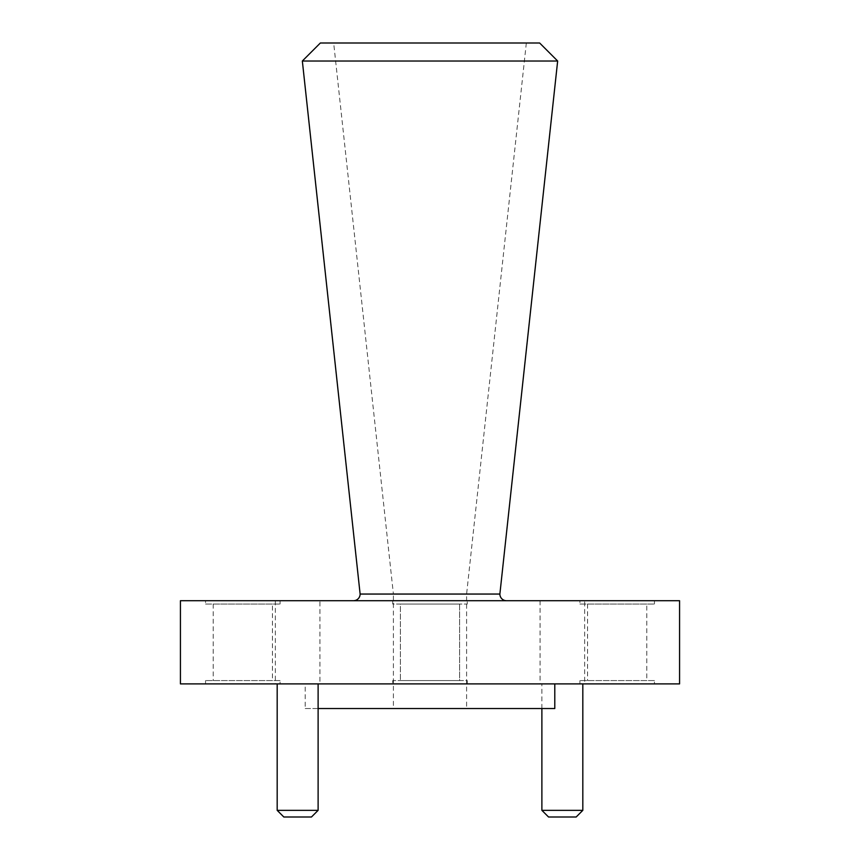 <?xml version="1.0" encoding="UTF-8"?>
<svg xmlns="http://www.w3.org/2000/svg" width="860" height="860" viewBox="0 0 860 860"><rect width="100%" height="100%" fill="white"/><g stroke="black" fill="none" stroke-linecap="round" stroke-linejoin="round"><path stroke-width="0.64" stroke-dasharray="4.3 3.22" d="M499.875 594.056L360.125 594.056M353.46 600.71L506.54 600.71L353.46 600.71M526.331 43L466.604 594.056L466.604 708.522L393.396 708.522L393.396 594.056L466.604 594.056L393.396 594.056L333.669 43L526.331 43L333.669 43M579.909 604.032L654.449 604.032L579.909 604.032L579.909 600.71L654.449 600.71L579.909 600.71M654.449 604.032L654.449 600.71M205.551 604.032L280.091 604.032L205.551 604.032L205.551 600.71L280.091 600.71L205.551 600.71M280.091 604.032L280.091 600.71M392.73 604.032L392.73 600.71L467.27 600.71L392.73 600.71L467.27 600.71L392.73 600.71L392.73 604.032L467.27 604.032L467.27 600.71L467.27 604.032L392.73 604.032M393.396 708.522L466.604 708.522M582.822 683.893L541.886 683.893L582.822 683.893M541.886 708.522L541.886 683.893M318.114 683.893L277.178 683.893L318.114 683.893M467.27 680.572L467.27 683.893L392.73 683.893L467.27 683.893L392.73 683.893L467.27 683.893L467.27 680.572L392.73 680.572L392.73 683.893L392.73 680.572L467.27 680.572M280.091 680.572L205.551 680.572L280.091 680.572L280.091 683.893L205.551 683.893L280.091 683.893M205.551 680.572L205.551 683.893M654.449 680.572L579.909 680.572L654.449 680.572L654.449 683.893L579.909 683.893L654.449 683.893M579.909 680.572L579.909 683.893M584.649 600.71L540.058 600.71L584.649 600.71L584.649 683.893L540.058 683.893L584.649 683.893M540.058 600.71L540.058 683.893M319.942 600.71L275.35 600.71L319.942 600.71L319.942 683.893L275.35 683.893L319.942 683.893M275.35 600.71L275.35 683.893M318.114 708.522L305.214 708.522L305.214 683.893L554.786 683.893L305.214 683.893M459.616 604.032L459.616 680.572L400.384 680.572L459.616 680.572L400.384 680.572L459.616 680.572L459.616 604.032L400.384 604.032L400.384 680.572L400.384 604.032L459.616 604.032M272.437 604.032L213.205 604.032L272.437 604.032L272.437 680.572L213.205 680.572L272.437 680.572M213.205 604.032L213.205 680.572M646.795 604.032L587.563 604.032L646.795 604.032L646.795 680.572L587.563 680.572L646.795 680.572M587.563 604.032L587.563 680.572M180.428 600.71L679.572 600.71M180.428 683.893L679.572 683.893M305.214 708.522L554.786 708.522M318.114 810.346L277.178 810.346M283.832 817L311.46 817M582.822 810.346L541.886 810.346M548.54 817L576.168 817M539.639 43L320.361 43M302.344 61.017L557.656 61.017"/><path stroke-width="1.29" d="M506.54 600.71A6.654 6.654 0 0 1 499.875 594.056L557.656 61.017L302.344 61.017L320.361 43L539.639 43L557.656 61.017M353.46 600.71A6.654 6.654 0 0 0 360.125 594.056L499.875 594.056M360.125 594.056L302.344 61.017M318.114 810.346L311.46 817L283.832 817L277.178 810.346L318.114 810.346L318.114 683.893M582.822 810.346L576.168 817L548.54 817L541.886 810.346L582.822 810.346L582.822 683.893M541.886 810.346L541.886 708.522M277.178 810.346L277.178 683.893M554.786 683.893L554.786 708.522L318.114 708.522M679.572 600.71L180.428 600.71L180.428 683.893L679.572 683.893L679.572 600.71"/></g></svg>
